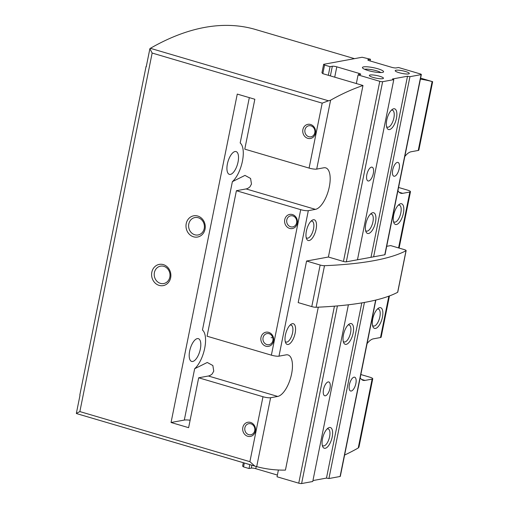 <?xml version="1.0" encoding="UTF-8"?>
<svg xmlns="http://www.w3.org/2000/svg" width="509" height="509" viewBox="0 0 509 509"><rect width="100%" height="100%" fill="white"/><g stroke="black" fill="none" stroke-linecap="round" stroke-linejoin="round"><path stroke-width="0.76" d="M271.112 337.652L271.946 337.696M290.047 325.124A8.844 3.684 -73.6 0 1 291.084 325.086A8.844 3.684 -73.6 0 1 292.363 333.732A8.844 3.684 -73.6 0 1 286.866 342.093A8.844 3.684 -73.6 0 1 286.083 342.061A8.844 3.684 -73.6 0 1 285.231 341.469M310.999 221.192A8.844 3.684 -73.6 0 1 312.042 221.161A8.844 3.684 -73.6 0 1 313.321 229.801A8.844 3.684 -73.6 0 1 307.824 238.167A8.844 3.684 -73.6 0 1 307.042 238.129A8.844 3.684 -73.6 0 1 306.183 237.538M360.843 374.541L369.693 377.144A5.758 1.082 -168.6 0 1 372.753 378.76A5.758 1.082 -168.6 0 1 372.13 379.103L358.234 448.003L358.966 447.004M432.631 81.682L420.606 78.138L432.631 81.682L432.122 81.555L418.233 150.454A5.758 1.082 11.4 0 0 418.856 150.117L432.65 81.682M398.566 187.465L407.416 190.073A5.758 1.082 -168.6 0 1 410.47 191.689A5.758 1.082 -168.6 0 1 409.847 192.027L398.572 247.934M388.851 296.155L380.509 337.531A5.758 1.082 11.4 0 0 381.133 337.187L389.449 295.933M249.321 97.633L240.178 142.978A21.588 8.997 106.4 0 1 242.424 161.188A21.588 8.997 106.4 0 1 232.378 181.656L244.982 175.395L250.581 178.455L251.478 184.054L249.944 186.835A21.588 8.997 -73.6 0 1 246.101 188.934L236.399 190.716L207.061 336.214L271.373 355.161A5.758 1.082 11.4 0 0 278.977 356.166L286.09 354.862A21.588 8.997 106.4 0 1 288.005 354.938A21.588 8.997 106.4 0 1 291.116 376.03A21.588 8.997 106.4 0 1 277.71 396.435L270.597 397.739A5.758 1.082 -168.6 0 1 262.988 396.734L198.675 377.786L188.616 427.675L171.049 422.495L237.27 94.082L254.837 99.255L244.778 149.143L309.09 168.091A5.758 1.082 11.4 0 0 316.7 169.096L323.813 167.785A21.588 8.997 106.4 0 1 325.722 167.868A21.588 8.997 106.4 0 1 328.833 188.96A21.588 8.997 106.4 0 1 315.434 209.358L308.32 210.669A5.758 1.082 -168.6 0 1 300.711 209.663L236.399 190.716M265.87 346.203A7.196 6.401 -100.4 0 0 273.397 337.41A7.196 6.401 -100.4 0 0 262.529 334.209A7.196 6.401 -100.4 0 0 265.87 346.203M289.621 228.414A7.196 6.401 -100.4 0 0 297.148 219.621A7.196 6.401 -100.4 0 0 286.281 216.42A7.196 6.401 -100.4 0 0 289.621 228.414M254.85 466.117L249.894 461.676L79.856 411.584L76.35 413.391A3.595 1.502 106.4 0 0 76.694 413.626A3.595 1.502 106.4 0 0 76.7 413.626L256.701 466.638A575.641 239.86 106.4 0 0 285.428 470.112L318.284 307.175M232.378 181.656L202.455 330.055A21.588 8.997 106.4 0 1 204.701 348.264A21.588 8.997 106.4 0 1 194.661 368.726L207.265 362.472L212.857 365.532L213.755 371.125L212.228 373.905A21.588 8.997 -73.6 0 1 208.378 376.005L198.675 377.786M197.307 338.612A11.872 4.95 106.4 0 0 189.933 349.836A11.872 4.95 106.4 0 0 191.645 361.435A11.872 4.95 106.4 0 0 192.695 361.473A11.872 4.95 106.4 0 0 200.069 350.256A11.872 4.95 106.4 0 0 198.357 338.657A11.872 4.95 106.4 0 0 197.307 338.612M235.024 151.536A11.872 4.95 106.4 0 0 227.657 162.759A11.872 4.95 106.4 0 0 229.368 174.358A11.872 4.95 106.4 0 0 230.418 174.402A11.872 4.95 106.4 0 0 237.786 163.179A11.872 4.95 106.4 0 0 236.074 151.58A11.872 4.95 106.4 0 0 235.024 151.536M344.606 455.065A575.641 239.86 106.4 0 0 358.234 448.003M190.118 420.237A10.072 1.89 11.4 0 0 184.309 420.065L171.049 422.495M146.344 66.24A5.758 1.082 11.4 0 0 146.058 66.494A5.758 1.082 11.4 0 0 146.229 66.838L149.881 48.699L152.153 53.051L79.856 411.584M76.35 413.391L80.008 395.251A5.758 1.082 -168.6 0 1 79.837 394.908L146.058 66.494M334.718 77.171L336.799 66.832L358.921 73.353A3.385 0.636 11.4 0 1 360.716 74.301A3.385 0.636 11.4 0 1 360.347 74.499L358.069 74.918L379.778 81.313A2.157 0.407 11.4 0 0 382.628 81.688L393.788 79.639L392.464 78.984L407.512 76.223L409.955 76.674L421.108 74.626A2.157 0.407 11.4 0 0 421.344 74.499L385.02 254.64A2.157 0.407 11.4 0 1 384.785 254.774L346.305 261.836A2.157 0.407 11.4 0 1 343.454 261.461L328.394 257.02L362.981 85.499A575.641 239.86 106.4 0 0 330.596 100.197L328.509 100.795L150.365 48.31A575.641 239.86 -73.6 0 1 254.481 29.198A3.595 1.502 106.4 0 1 254.494 29.198A3.595 1.502 106.4 0 0 254.494 29.198L354.474 58.656L254.481 29.198M362.981 85.499L322.827 73.671L324.564 65.044L330.055 66.666L332.332 66.246A3.385 0.636 11.4 0 1 336.799 66.832M368.083 60.189L368.192 59.661L370.469 59.241L362.128 57.25L323.648 64.312L321.942 72.774L322.827 73.671M432.122 81.555A575.641 239.86 106.4 0 0 420.402 79.143M418.233 150.454L411.119 151.765A21.588 8.997 106.4 0 0 404.801 156.537M328.394 257.02L306.571 261.028L320.155 265.03A3.595 0.674 11.4 0 0 324.5 265.698A429.571 80.492 11.4 0 0 406.017 250.733A3.595 0.674 11.4 0 0 406.137 250.606A3.595 0.674 11.4 0 0 404.222 249.595L390.638 245.593L386.694 246.318M360.213 377.672A21.588 8.997 106.4 0 0 363.102 380.325A21.588 8.997 106.4 0 0 365.017 380.408L372.13 379.103M380.509 337.531L373.396 338.835A21.588 8.997 106.4 0 0 367.078 343.607M397.93 190.601A21.588 8.997 106.4 0 0 400.825 193.255A21.588 8.997 106.4 0 0 402.734 193.331L409.847 192.027M396.447 224.514A10.791 4.498 -73.6 0 1 393.851 222.738A10.791 4.498 -73.6 0 1 394.227 212.851A10.791 4.498 -73.6 0 1 399.279 204.338A10.791 4.498 -73.6 0 1 403.631 211.846A10.791 4.498 -73.6 0 1 396.447 224.514M375.489 328.439A10.791 4.498 -73.6 0 1 372.9 326.67A10.791 4.498 -73.6 0 1 373.275 316.776A10.791 4.498 -73.6 0 1 378.321 308.263A10.791 4.498 -73.6 0 1 382.673 315.777A10.791 4.498 -73.6 0 1 375.489 328.439M306.571 261.028L298.185 302.601L311.775 306.603A3.595 0.674 11.4 0 0 316.114 307.271A429.571 80.492 11.4 0 0 397.637 292.306A3.595 0.674 11.4 0 0 397.752 292.179L406.137 250.606M309.141 240.541A10.791 4.498 -73.6 0 1 306.552 238.766A10.791 4.498 -73.6 0 1 306.927 228.872A10.791 4.498 -73.6 0 1 311.972 220.359A10.791 4.498 -73.6 0 1 316.324 227.873A10.791 4.498 -73.6 0 1 309.141 240.541M288.189 344.466A10.791 4.498 -73.6 0 1 285.594 342.697A10.791 4.498 -73.6 0 1 285.969 332.803A10.791 4.498 -73.6 0 1 291.014 324.29A10.791 4.498 -73.6 0 1 295.373 331.804A10.791 4.498 -73.6 0 1 288.189 344.466M247.705 436.27A7.196 6.401 -100.4 0 0 255.238 427.484A7.196 6.401 -100.4 0 0 244.371 424.277A7.196 6.401 -100.4 0 0 247.705 436.27M307.78 138.34A7.196 6.401 -100.4 0 0 315.306 129.553A7.196 6.401 -100.4 0 0 304.439 126.347A7.196 6.401 -100.4 0 0 307.78 138.34M159.145 285.396A10.791 9.601 -100.4 0 0 170.439 272.207A10.791 9.601 -100.4 0 0 154.138 267.403A10.791 9.601 -100.4 0 0 159.145 285.396M193.535 236.806A10.791 9.601 -100.4 0 0 204.828 223.616A10.791 9.601 -100.4 0 0 188.527 218.819A10.791 9.601 -100.4 0 0 193.535 236.806M150.365 48.31A3.595 1.502 106.4 0 0 149.881 48.699M328.509 100.795L322.191 103.149L309.09 168.091M377.347 309.097A8.844 3.684 -73.6 0 1 378.391 309.065A8.844 3.684 -73.6 0 1 379.663 317.705A8.844 3.684 -73.6 0 1 374.172 326.065A8.844 3.684 -73.6 0 1 373.39 326.034A8.844 3.684 -73.6 0 1 372.531 325.442M398.305 205.165A8.844 3.684 -73.6 0 1 399.349 205.133A8.844 3.684 -73.6 0 1 400.621 213.774A8.844 3.684 -73.6 0 1 395.13 222.14A8.844 3.684 -73.6 0 1 394.348 222.102A8.844 3.684 -73.6 0 1 393.489 221.51M194.788 234.77A8.844 7.87 -100.4 0 0 198.103 234.954A8.844 7.87 -100.4 0 0 204.249 224.832A8.844 7.87 -100.4 0 0 194.909 217.553A8.844 7.87 -100.4 0 0 188.604 225.818A8.844 7.87 -100.4 0 0 194.788 234.77M160.399 283.36A8.844 7.87 -100.4 0 0 163.713 283.545A8.844 7.87 -100.4 0 0 169.853 273.422A8.844 7.87 -100.4 0 0 160.52 266.143A8.844 7.87 -100.4 0 0 154.214 274.408A8.844 7.87 -100.4 0 0 160.399 283.36M308.785 136.711A5.637 5.014 -100.4 0 0 310.897 136.832A5.637 5.014 -100.4 0 0 314.81 130.38A5.637 5.014 -100.4 0 0 308.861 125.742A5.637 5.014 -100.4 0 0 304.84 131.01A5.637 5.014 -100.4 0 0 308.785 136.711M248.71 434.641A5.637 5.014 -100.4 0 0 250.822 434.762A5.637 5.014 -100.4 0 0 254.735 428.311A5.637 5.014 -100.4 0 0 248.786 423.673A5.637 5.014 -100.4 0 0 244.765 428.941A5.637 5.014 -100.4 0 0 248.71 434.641M290.62 226.785A5.637 5.014 -100.4 0 0 292.732 226.899A5.637 5.014 -100.4 0 0 296.645 220.454A5.637 5.014 -100.4 0 0 290.696 215.81A5.637 5.014 -100.4 0 0 286.682 221.078A5.637 5.014 -100.4 0 0 290.62 226.785M266.869 344.574A5.637 5.014 -100.4 0 0 268.981 344.688A5.637 5.014 -100.4 0 0 272.9 338.237A5.637 5.014 -100.4 0 0 266.945 333.599A5.637 5.014 -100.4 0 0 262.93 338.867A5.637 5.014 -100.4 0 0 266.869 344.574M327.102 428.941A8.844 3.684 -73.6 0 1 327.363 428.871A8.844 3.684 -73.6 0 1 328.146 428.902A8.844 3.684 -73.6 0 1 329.177 438.434A8.844 3.684 -73.6 0 1 323.145 445.878A8.844 3.684 -73.6 0 1 322.286 445.286M348.385 304.796L312.755 481.501L301.602 483.55A2.157 0.407 -168.6 0 1 298.751 483.175L277.036 476.78L278.404 470.004M277.386 475.062L255.772 468.694A3.385 0.636 -168.6 0 0 251.306 468.102L249.022 468.522L243.531 466.906L242.621 466.174L243.315 462.719M249.811 464.628L249.022 468.522M244.32 463.012L243.531 466.906M375.865 300.043L340.311 476.36A2.157 0.407 -168.6 0 1 340.082 476.488L328.922 478.536L326.479 478.085L312.946 480.566M354.029 377.182A7.196 2.997 -73.6 0 1 354.665 377.207A7.196 2.997 -73.6 0 1 355.511 384.957A7.196 2.997 -73.6 0 1 350.599 391.007A7.196 2.997 -73.6 0 1 349.562 383.977A7.196 2.997 -73.6 0 1 354.029 377.182M364.431 302.441L328.922 478.536M361.804 302.893L326.479 478.085M350.389 323.571A10.791 4.498 -73.6 0 1 352.164 336.608A10.791 4.498 -73.6 0 1 343.607 342.582A10.791 4.498 -73.6 0 1 343.982 332.689A10.791 4.498 -73.6 0 1 349.028 324.176A10.791 4.498 -73.6 0 1 350.389 323.571M329.438 427.496A10.791 4.498 -73.6 0 1 331.206 440.539A10.791 4.498 -73.6 0 1 322.649 446.514A10.791 4.498 -73.6 0 1 323.024 436.62A10.791 4.498 -73.6 0 1 328.076 428.107A10.791 4.498 -73.6 0 1 329.438 427.496M328.165 381.928A7.196 2.997 -73.6 0 1 328.801 381.954A7.196 2.997 -73.6 0 1 329.641 389.703A7.196 2.997 -73.6 0 1 324.736 395.76A7.196 2.997 -73.6 0 1 323.692 388.73A7.196 2.997 -73.6 0 1 328.165 381.928M348.054 325.009A8.844 3.684 -73.6 0 1 348.315 324.946A8.844 3.684 -73.6 0 1 349.098 324.977A8.844 3.684 -73.6 0 1 350.135 334.502A8.844 3.684 -73.6 0 1 344.097 341.946A8.844 3.684 -73.6 0 1 343.238 341.354M391.364 110.224A8.844 3.684 -73.6 0 1 392.407 110.192A8.844 3.684 -73.6 0 1 393.686 118.832A8.844 3.684 -73.6 0 1 388.189 127.193A8.844 3.684 -73.6 0 1 387.406 127.161A8.844 3.684 -73.6 0 1 386.547 126.569M421.344 74.499A2.157 0.407 11.4 0 0 420.199 73.894L398.483 67.5L396.206 67.913A3.385 0.636 11.4 0 1 391.739 67.328L369.623 60.813A3.385 0.636 11.4 0 1 367.822 59.865A3.385 0.636 11.4 0 1 368.192 59.661M370.126 60.959L370.469 59.241M323.648 64.312L324.564 65.044M328.311 75.287L330.055 66.666M356.332 83.54L358.069 74.918M368.675 181A7.196 2.997 -73.6 0 1 368.039 180.969A7.196 2.997 -73.6 0 1 367.199 173.219A7.196 2.997 -73.6 0 1 372.111 167.168A7.196 2.997 -73.6 0 1 373.148 174.199A7.196 2.997 -73.6 0 1 368.675 181M357.464 259.787L393.788 79.639M368.554 233.497A10.791 4.498 -73.6 0 1 365.958 231.722A10.791 4.498 -73.6 0 1 366.334 221.835A10.791 4.498 -73.6 0 1 371.379 213.322A10.791 4.498 -73.6 0 1 375.737 220.83A10.791 4.498 -73.6 0 1 368.554 233.497M389.506 129.566A10.791 4.498 -73.6 0 1 386.916 127.797A10.791 4.498 -73.6 0 1 387.292 117.903A10.791 4.498 -73.6 0 1 392.337 109.39A10.791 4.498 -73.6 0 1 396.689 116.905A10.791 4.498 -73.6 0 1 389.506 129.566M370.997 257.299L407.512 76.223M373.631 256.816L409.955 76.674M394.545 176.248A7.196 2.997 -73.6 0 1 393.909 176.222A7.196 2.997 -73.6 0 1 393.069 168.473A7.196 2.997 -73.6 0 1 397.974 162.416A7.196 2.997 -73.6 0 1 399.011 169.446A7.196 2.997 -73.6 0 1 394.545 176.248M377.856 68.766A10.791 2.023 -168.6 0 1 383.315 72.125A10.791 2.023 -168.6 0 1 372.607 71.635A10.791 2.023 -168.6 0 1 362.542 67.939A10.791 2.023 -168.6 0 1 366.817 66.781A10.791 2.023 -168.6 0 1 377.856 68.766M399.018 72.679A7.196 1.349 11.4 0 0 409.306 73.506A7.196 1.349 11.4 0 0 402.524 70.764A7.196 1.349 11.4 0 0 395.2 70.662A7.196 1.349 11.4 0 0 399.018 72.679M373.154 77.432A7.196 1.349 11.4 0 0 383.442 78.259A7.196 1.349 11.4 0 0 376.654 75.517A7.196 1.349 11.4 0 0 369.33 75.415A7.196 1.349 11.4 0 0 373.154 77.432M370.412 214.149A8.844 3.684 -73.6 0 1 371.449 214.117A8.844 3.684 -73.6 0 1 372.728 222.764A8.844 3.684 -73.6 0 1 367.231 231.124A8.844 3.684 -73.6 0 1 366.448 231.092A8.844 3.684 -73.6 0 1 365.596 230.501M364.673 69.307A8.844 1.661 -168.6 0 1 376.603 70.802A8.844 1.661 -168.6 0 1 380.821 72.564M300.711 209.663L271.373 355.161M308.32 210.669L278.977 356.166M270.597 397.739L256.701 466.638M262.988 396.734L249.894 461.676M194.661 368.726L184.309 420.065M330.596 100.197L316.7 169.096M322.191 103.149L152.153 53.051M406.017 250.733L397.637 292.306M320.155 265.03L311.775 306.603M324.5 265.698L316.114 307.271M246.101 188.934L315.434 209.358M208.378 376.005L277.71 396.435M399.177 192.287L402.734 193.331M361.454 379.358L365.017 380.408M337.416 305.915L301.602 483.55M334.438 306.163L298.751 483.175M256.212 466.505L255.772 468.694M251.879 465.239L251.306 468.102M375.648 300.094L340.082 476.488M384.785 254.774L421.108 74.626M330.386 75.898L332.332 66.246M358.622 74.817L358.921 73.353M343.454 261.461L379.778 81.313M346.305 261.836L382.628 81.688M410.47 191.689L399.101 248.087M254.831 466.11L76.694 413.626M372.753 378.76L358.953 447.188"/></g></svg>
